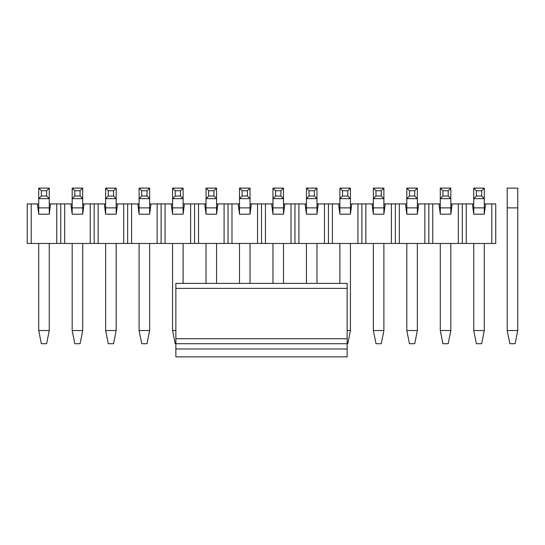 <?xml version="1.0" encoding="UTF-8"?>
<svg xmlns="http://www.w3.org/2000/svg" width="545" height="545" viewBox="0 0 545 545"><rect width="100%" height="100%" fill="white"/><g stroke="black" fill="none" stroke-linecap="round" stroke-linejoin="round"><path stroke-width="0.82" d="M466.234 203.925L466.234 243.452L458.331 243.452L458.331 203.925L473.748 203.925M484.287 203.925L495.746 203.925L495.746 243.452L466.234 243.452M31.201 243.452L27.25 243.452L27.25 203.925L31.201 203.925L31.201 243.452L56.762 243.452L56.762 203.925L49.254 203.925M38.715 203.925L31.201 203.925M56.762 203.925L64.664 203.925L64.664 243.452L90.225 243.452L90.225 203.925L82.717 203.925M72.178 203.925L64.664 203.925M90.225 203.925L98.134 203.925L98.134 243.452L123.688 243.452L123.688 203.925L116.18 203.925M105.641 203.925L98.134 203.925M123.688 203.925L131.597 203.925L131.597 243.452L157.151 243.452L157.151 203.925L149.643 203.925M139.104 203.925L131.597 203.925M157.151 203.925L165.06 203.925L165.06 243.452L190.621 243.452L190.621 203.925L183.106 203.925M172.567 203.925L165.06 203.925M190.621 203.925L198.523 203.925L198.523 243.452L224.084 243.452L224.084 203.925L216.569 203.925M206.03 203.925L198.523 203.925M224.084 203.925L231.986 203.925L231.986 243.452L257.547 243.452L257.547 203.925L250.039 203.925M239.5 203.925L231.986 203.925M257.547 203.925L265.449 203.925L265.449 243.452L291.01 243.452L291.01 203.925L283.502 203.925M272.963 203.925L265.449 203.925M291.01 203.925L298.919 203.925L298.919 243.452L324.473 243.452L324.473 203.925L316.965 203.925M306.426 203.925L298.919 203.925M324.473 203.925L332.382 203.925L332.382 243.452L357.936 243.452L357.936 203.925L350.428 203.925M339.889 203.925L332.382 203.925M357.936 203.925L365.845 203.925L365.845 243.452L391.405 243.452L391.405 203.925L383.891 203.925M373.352 203.925L365.845 203.925M391.405 203.925L399.308 203.925L399.308 243.452L424.868 243.452L424.868 203.925L417.354 203.925M406.815 203.925L399.308 203.925M424.868 203.925L432.771 203.925L432.771 243.452L458.331 243.452M440.285 203.925L432.771 203.925M450.824 203.925L458.331 203.925M432.771 243.452L424.868 243.452M399.308 243.452L391.405 243.452M365.845 243.452L357.936 243.452M332.382 243.452L324.473 243.452M298.919 243.452L291.01 243.452M265.449 243.452L257.547 243.452M231.986 243.452L224.084 243.452M198.523 243.452L190.621 243.452M165.06 243.452L157.151 243.452M131.597 243.452L123.688 243.452M98.134 243.452L90.225 243.452M64.664 243.452L56.762 243.452M472.426 203.925L473.748 214.199L484.287 214.199L485.602 203.925M491.794 203.925L491.794 243.452M438.963 203.925L440.285 214.199L450.824 214.199L452.139 203.925M405.5 203.925L406.815 214.199L417.354 214.199L418.676 203.925M372.037 203.925L373.352 214.199L383.891 214.199L385.213 203.925M338.574 203.925L339.889 214.199L350.428 214.199L351.75 203.925M305.105 203.925L306.426 214.199L316.965 214.199L318.28 203.925M271.642 203.925L272.963 214.199L283.502 214.199L284.817 203.925M238.179 203.925L239.5 214.199L250.039 214.199L251.354 203.925M204.716 203.925L206.03 214.199L216.569 214.199L217.891 203.925M171.253 203.925L172.567 214.199L183.106 214.199L184.428 203.925M137.79 203.925L139.104 214.199L149.643 214.199L150.965 203.925M104.32 203.925L105.641 214.199L116.18 214.199L117.495 203.925M70.857 203.925L72.178 214.199L82.717 214.199L84.032 203.925M37.394 203.925L38.715 214.199L49.254 214.199L50.569 203.925M60.713 203.925L60.713 243.452M94.176 203.925L94.176 243.452M127.646 203.925L127.646 243.452M161.109 203.925L161.109 243.452M194.572 203.925L194.572 243.452M228.035 203.925L228.035 243.452M261.498 203.925L261.498 243.452M294.961 203.925L294.961 243.452M328.431 203.925L328.431 243.452M361.894 203.925L361.894 243.452M395.357 203.925L395.357 243.452M428.82 203.925L428.82 243.452M462.283 203.925L462.283 243.452M46.618 343.711L41.345 343.711L38.715 330.536L49.254 330.536L46.618 343.711M41.345 196.023L46.618 196.023L46.618 190.75L41.345 190.75L41.345 196.023L38.715 198.653L38.715 188.114L49.254 188.114L49.254 198.653L38.715 198.653L38.715 214.199M46.618 196.023L49.254 198.653L49.254 214.199M38.715 243.452L38.715 330.536M49.254 243.452L49.254 330.536M46.618 190.75L49.254 188.114M38.715 188.114L41.345 190.75M80.081 343.711L74.808 343.711L72.178 330.536L82.717 330.536L80.081 343.711M74.808 196.023L80.081 196.023L80.081 190.75L74.808 190.75L74.808 196.023L72.178 198.653L72.178 188.114L82.717 188.114L82.717 198.653L72.178 198.653L72.178 214.199M80.081 196.023L82.717 198.653L82.717 214.199M72.178 243.452L72.178 330.536M82.717 243.452L82.717 330.536M80.081 190.75L82.717 188.114M72.178 188.114L74.808 190.75M347.138 348.977L175.865 348.977L175.865 356.886L347.138 356.886L347.138 343.711L175.865 343.711L175.865 283.366L347.138 283.366L347.138 288.366L175.865 288.366M347.138 330.536L350.428 330.536L347.792 343.711L347.138 343.711L347.138 288.366M175.865 348.977L175.865 343.711L175.204 343.711L172.567 330.536L175.865 330.536M113.544 343.711L108.278 343.711L105.641 330.536L116.18 330.536L113.544 343.711M108.278 196.023L113.544 196.023L113.544 190.75L108.278 190.75L108.278 196.023L105.641 198.653L105.641 188.114L116.18 188.114L116.18 198.653L105.641 198.653L105.641 214.199M113.544 196.023L116.18 198.653L116.18 214.199M105.641 243.452L105.641 330.536M116.18 243.452L116.18 330.536M113.544 190.75L116.18 188.114M105.641 188.114L108.278 190.75M147.007 343.711L141.741 343.711L139.104 330.536L149.643 330.536L147.007 343.711M141.741 196.023L147.007 196.023L147.007 190.75L141.741 190.75L141.741 196.023L139.104 198.653L139.104 188.114L149.643 188.114L149.643 198.653L139.104 198.653L139.104 214.199M147.007 196.023L149.643 198.653L149.643 214.199M139.104 243.452L139.104 330.536M149.643 243.452L149.643 330.536M147.007 190.75L149.643 188.114M139.104 188.114L141.741 190.75M175.204 196.023L180.477 196.023L180.477 190.75L175.204 190.75L175.204 196.023L172.567 198.653L172.567 188.114L183.106 188.114L183.106 198.653L172.567 198.653L172.567 214.199M180.477 196.023L183.106 198.653L183.106 214.199M172.567 243.452L172.567 330.536M183.106 243.452L183.106 283.366M180.477 190.75L183.106 188.114M172.567 188.114L175.204 190.75M208.667 196.023L213.94 196.023L213.94 190.75L208.667 190.75L208.667 196.023L206.03 198.653L206.03 188.114L216.569 188.114L216.569 198.653L206.03 198.653L206.03 214.199M213.94 196.023L216.569 198.653L216.569 214.199M206.03 243.452L206.03 283.366M216.569 243.452L216.569 283.366M213.94 190.75L216.569 188.114M206.03 188.114L208.667 190.75M242.13 196.023L247.403 196.023L247.403 190.75L242.13 190.75L242.13 196.023L239.5 198.653L239.5 188.114L250.039 188.114L250.039 198.653L239.5 198.653L239.5 214.199M247.403 196.023L250.039 198.653L250.039 214.199M239.5 243.452L239.5 283.366M250.039 243.452L250.039 283.366M247.403 190.75L250.039 188.114M239.5 188.114L242.13 190.75M275.593 196.023L280.866 196.023L280.866 190.75L275.593 190.75L275.593 196.023L272.963 198.653L272.963 188.114L283.502 188.114L283.502 198.653L272.963 198.653L272.963 214.199M280.866 196.023L283.502 198.653L283.502 214.199M272.963 243.452L272.963 283.366M283.502 243.452L283.502 283.366M280.866 190.75L283.502 188.114M272.963 188.114L275.593 190.75M309.063 196.023L314.329 196.023L314.329 190.75L309.063 190.75L309.063 196.023L306.426 198.653L306.426 188.114L316.965 188.114L316.965 198.653L306.426 198.653L306.426 214.199M314.329 196.023L316.965 198.653L316.965 214.199M306.426 243.452L306.426 283.366M316.965 243.452L316.965 283.366M314.329 190.75L316.965 188.114M306.426 188.114L309.063 190.75M342.526 196.023L347.792 196.023L347.792 190.75L342.526 190.75L342.526 196.023L339.889 198.653L339.889 188.114L350.428 188.114L350.428 198.653L339.889 198.653L339.889 214.199M347.792 196.023L350.428 198.653L350.428 214.199M339.889 243.452L339.889 283.366M350.428 243.452L350.428 330.536M347.792 190.75L350.428 188.114M339.889 188.114L342.526 190.75M381.262 343.711L375.989 343.711L373.352 330.536L383.891 330.536L381.262 343.711M375.989 196.023L381.262 196.023L381.262 190.75L375.989 190.75L375.989 196.023L373.352 198.653L373.352 188.114L383.891 188.114L383.891 198.653L373.352 198.653L373.352 214.199M381.262 196.023L383.891 198.653L383.891 214.199M373.352 243.452L373.352 330.536M383.891 243.452L383.891 330.536M381.262 190.75L383.891 188.114M373.352 188.114L375.989 190.75M414.725 343.711L409.452 343.711L406.815 330.536L417.354 330.536L414.725 343.711M409.452 196.023L414.725 196.023L414.725 190.75L409.452 190.75L409.452 196.023L406.815 198.653L406.815 188.114L417.354 188.114L417.354 198.653L406.815 198.653L406.815 214.199M414.725 196.023L417.354 198.653L417.354 214.199M406.815 243.452L406.815 330.536M417.354 243.452L417.354 330.536M414.725 190.75L417.354 188.114M406.815 188.114L409.452 190.75M448.188 343.711L442.915 343.711L440.285 330.536L450.824 330.536L448.188 343.711M442.915 196.023L448.188 196.023L448.188 190.75L442.915 190.75L442.915 196.023L440.285 198.653L440.285 188.114L450.824 188.114L450.824 198.653L440.285 198.653L440.285 214.199M448.188 196.023L450.824 198.653L450.824 214.199M440.285 243.452L440.285 330.536M450.824 243.452L450.824 330.536M448.188 190.75L450.824 188.114M440.285 188.114L442.915 190.75M481.651 343.711L476.378 343.711L473.748 330.536L484.287 330.536L481.651 343.711M476.378 196.023L481.651 196.023L481.651 190.75L476.378 190.75L476.378 196.023L473.748 198.653L473.748 188.114L484.287 188.114L484.287 198.653L473.748 198.653L473.748 214.199M481.651 196.023L484.287 198.653L484.287 214.199M473.748 243.452L473.748 330.536M484.287 243.452L484.287 330.536M481.651 190.75L484.287 188.114M473.748 188.114L476.378 190.75M515.114 343.711L509.848 343.711L507.211 330.536L507.211 188.114L517.75 188.114L517.75 330.536L515.114 343.711M507.211 330.536L517.75 330.536M49.254 207.877L38.715 207.877M82.717 207.877L72.178 207.877M347.138 338.718L175.865 338.718M116.18 207.877L105.641 207.877M149.643 207.877L139.104 207.877M183.106 207.877L172.567 207.877M216.569 207.877L206.03 207.877M250.039 207.877L239.5 207.877M283.502 207.877L272.963 207.877M316.965 207.877L306.426 207.877M350.428 207.877L339.889 207.877M383.891 207.877L373.352 207.877M417.354 207.877L406.815 207.877M450.824 207.877L440.285 207.877M484.287 207.877L473.748 207.877M507.211 207.877L517.75 207.877"/></g></svg>
